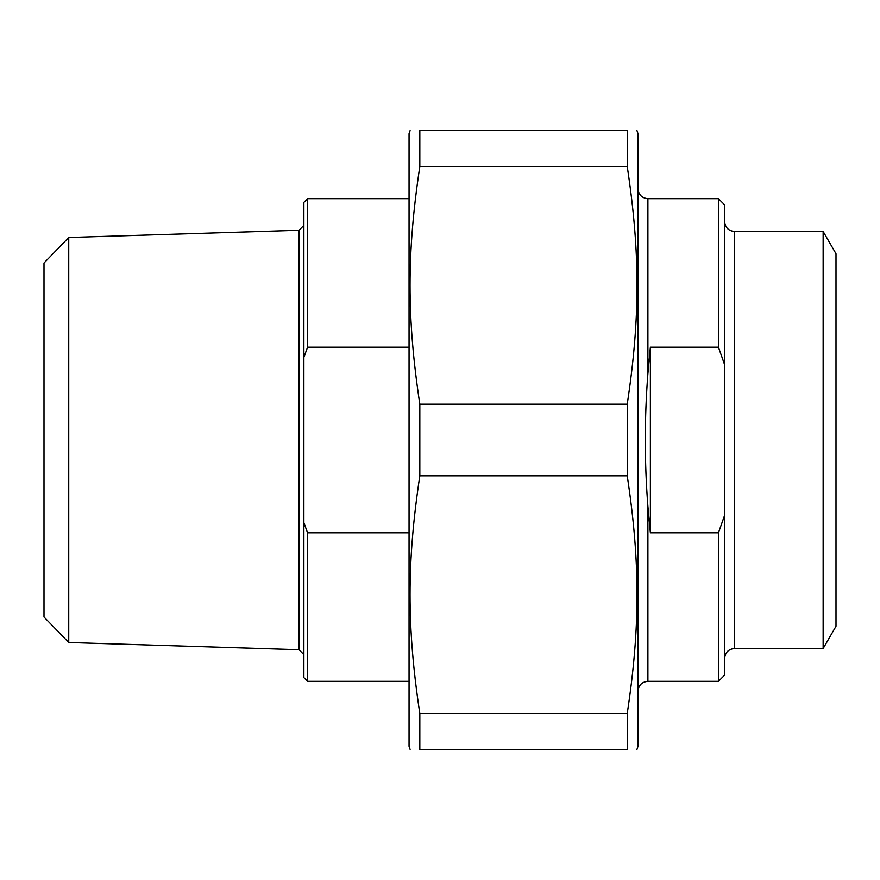 <?xml version="1.0" encoding="UTF-8"?>
<svg xmlns="http://www.w3.org/2000/svg" width="880" height="880" viewBox="0 0 880 880"><rect width="100%" height="100%" fill="white"/><g stroke="black" fill="none" stroke-linecap="round" stroke-linejoin="round"><path stroke-width="1.32" d="M419.826 166.441L419.826 130.625L627.231 130.625L627.231 166.441L419.826 166.441C406.769 252.912 406.769 317.713 419.826 404.184L627.231 404.184L627.231 475.816L419.826 475.816L419.826 404.184M419.826 749.375L419.826 713.559L627.231 713.559L627.231 749.375L419.826 749.375C406.769 749.375 406.769 749.375 419.826 749.375C406.769 749.375 406.769 749.375 419.826 749.375M627.231 749.375C640.288 749.375 640.288 749.375 627.231 749.375C640.288 749.375 640.288 749.375 627.231 749.375M636.966 130.625L638 133.716L638 746.284L636.966 749.375M627.231 130.625C640.288 130.625 640.288 130.625 627.231 130.625C640.288 130.625 640.288 130.625 627.231 130.625M627.231 404.184C640.288 317.713 640.288 252.912 627.231 166.441M627.231 713.559C640.288 627.088 640.288 562.287 627.231 475.816M419.826 475.816C406.769 562.287 406.769 627.088 419.826 713.559M419.826 130.625C406.769 130.625 406.769 130.625 419.826 130.625C406.769 130.625 406.769 130.625 419.826 130.625M409.057 746.284L409.057 133.716M647.9 373.56L647.9 198.693C641.883 198.099 638.583 194.799 638 188.793L638 691.218C638.583 685.201 641.883 681.901 647.9 681.318L647.9 506.44C644.457 462.143 644.457 417.857 647.9 373.56L650.375 347.193L650.375 532.818L647.9 506.44M724.625 364.727L724.625 204.875L718.432 198.693L718.432 347.193L724.625 364.727L724.625 515.273L718.432 532.818L718.432 681.318L647.9 681.318M718.443 532.818L650.375 532.818M650.375 347.193L718.443 347.193M718.432 681.318L724.625 675.125L724.625 515.273M734.525 231.484L734.525 648.516L823.141 648.516L836 626.241L836 253.759L823.141 231.484L734.525 231.484C728.508 230.89 725.208 227.59 724.625 221.584M823.141 648.516L823.141 231.484M409.057 532.818L307.582 532.818L303.875 522.676L303.875 357.324L307.582 347.193L409.057 347.193M303.875 522.676L303.875 677.6L307.582 681.318L307.582 532.818M307.582 347.193L307.582 198.693L303.875 202.4L303.875 357.324M68.739 642.488L299.079 649.726L299.079 230.274L68.739 237.512L68.739 642.488L44 616.968L44 263.043L68.739 237.512M409.057 198.693L307.582 198.693M409.068 746.284L410.102 749.375M409.068 133.716L410.102 130.625M718.432 198.693L647.9 198.693M734.525 648.516C728.508 649.11 725.208 652.41 724.625 658.416M299.079 230.274L303.875 225.324M299.079 649.726L303.875 654.676M307.582 681.318L409.057 681.318"/></g></svg>
